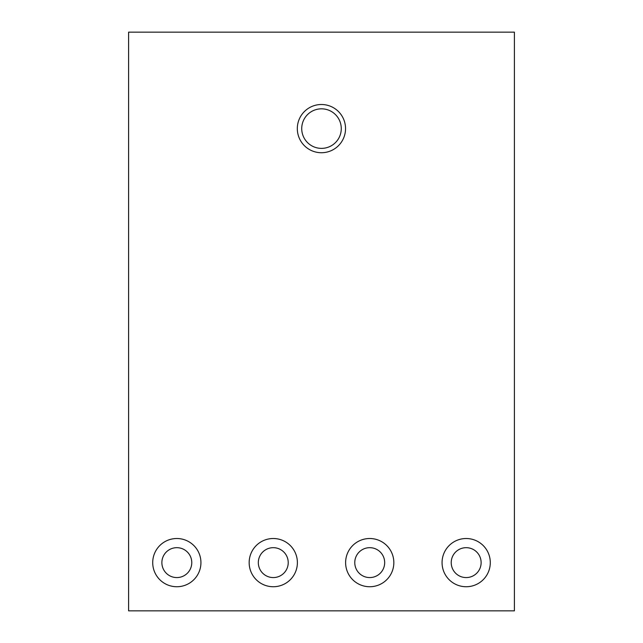 <?xml version="1.0" encoding="UTF-8"?>
<svg xmlns="http://www.w3.org/2000/svg" width="643" height="643" viewBox="0 0 643 643"><rect width="100%" height="100%" fill="white"/><g stroke="black" fill="none" stroke-linecap="round" stroke-linejoin="round"><path stroke-width="0.96" d="M514.4 610.85L128.6 610.85L128.6 32.15L514.4 32.15L514.4 610.85M490.287 562.625A24.112 24.112 0 0 0 466.175 538.512A24.112 24.112 0 0 0 442.062 562.625A24.112 24.112 0 0 0 466.175 586.737A24.112 24.112 0 0 0 490.287 562.625M393.837 562.625A24.112 24.112 0 0 0 369.725 538.512A24.112 24.112 0 0 0 345.613 562.625A24.112 24.112 0 0 0 369.725 586.737A24.112 24.112 0 0 0 393.837 562.625M297.387 562.625A24.112 24.112 0 0 0 273.275 538.512A24.112 24.112 0 0 0 249.162 562.625A24.112 24.112 0 0 0 273.275 586.737A24.112 24.112 0 0 0 297.387 562.625M200.938 562.625A24.112 24.112 0 0 0 176.825 538.512A24.112 24.112 0 0 0 152.713 562.625A24.112 24.112 0 0 0 176.825 586.737A24.112 24.112 0 0 0 200.938 562.625M481.125 562.625A14.95 14.95 0 0 0 466.175 547.675A14.95 14.95 0 0 0 451.225 562.625A14.95 14.95 0 0 0 466.175 577.575A14.95 14.95 0 0 0 481.125 562.625M288.225 562.625A14.95 14.95 0 0 0 273.275 547.675A14.95 14.95 0 0 0 258.325 562.625A14.95 14.95 0 0 0 273.275 577.575A14.95 14.95 0 0 0 288.225 562.625M191.775 562.625A14.95 14.95 0 0 0 176.825 547.675A14.95 14.95 0 0 0 161.875 562.625A14.95 14.95 0 0 0 176.825 577.575A14.95 14.95 0 0 0 191.775 562.625M384.675 562.625A14.95 14.95 0 0 0 369.725 547.675A14.95 14.95 0 0 0 354.775 562.625A14.95 14.95 0 0 0 369.725 577.575A14.95 14.95 0 0 0 384.675 562.625M301.728 128.6A19.772 19.772 0 0 1 321.5 108.828A19.772 19.772 0 0 1 341.272 128.6A19.772 19.772 0 0 1 321.5 148.372A19.772 19.772 0 0 1 301.728 128.6M345.54 128.616A24.112 24.112 0 0 0 321.428 104.504A24.112 24.112 0 0 0 297.315 128.616A24.112 24.112 0 0 0 321.428 152.729A24.112 24.112 0 0 0 345.54 128.616"/></g></svg>
